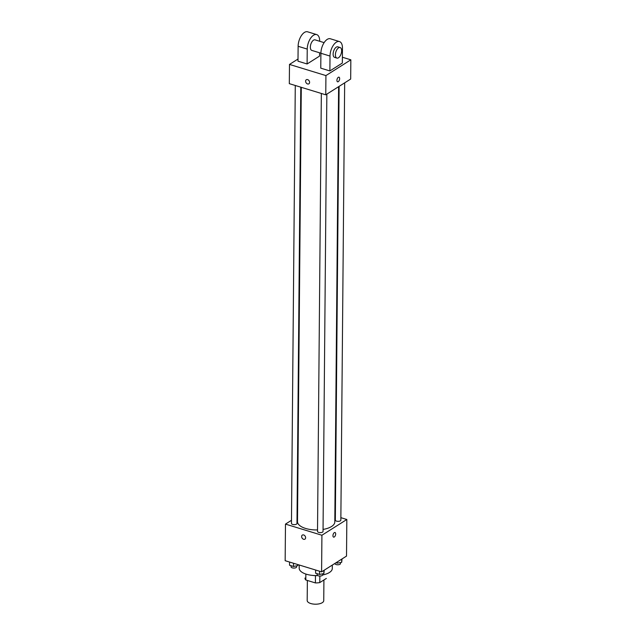 <?xml version="1.0" encoding="UTF-8"?>
<svg xmlns="http://www.w3.org/2000/svg" width="636" height="636" viewBox="0 0 636 636"><rect width="100%" height="100%" fill="white"/><g stroke="black" fill="none" stroke-linecap="round" stroke-linejoin="round"><path stroke-width="0.95" d="M307.363 580.461L307.188 600.511A8.276 3.617 0.5 0 0 315.432 604.2A8.276 3.617 0.5 0 0 323.74 600.654L323.923 579.968M326.34 578.442L319.789 582.584A10.685 4.675 0.5 0 1 315.392 582.918L305.805 579.984A10.685 4.675 0.5 0 1 304.978 578.156A10.685 4.675 0.5 0 1 304.978 578.052L304.978 578.156M305.86 574.062L305.805 579.984M315.456 575.628L315.392 582.918M317.714 575.564A11.035 4.826 -179.5 0 1 312.538 575.405M319.844 576.049L319.789 582.584M299.222 565.007L299.19 568.179A16.552 7.242 0.5 0 0 317.65 575.524M322.643 574.952A16.552 7.242 0.5 0 0 332.302 568.465L332.334 565.062M340.872 517.672L346.835 519.493L346.517 556.095L321.593 571.851L285.159 560.698L285.477 524.104L291.487 520.296M346.835 519.493L321.919 535.25L321.593 571.851M321.919 535.25L285.477 524.104M304.922 539.161A2.417 1.797 57.7 0 1 302.784 538.843A2.417 1.797 57.7 0 1 301.639 536.514A2.417 1.797 57.7 0 1 302.339 535.083A2.417 1.797 57.7 0 1 305.145 536.164A2.417 1.797 57.7 0 1 304.922 539.161A2.417 1.797 57.7 0 1 302.784 538.843A2.417 1.797 57.7 0 1 301.639 536.514A2.417 1.797 57.7 0 1 302.339 535.083M301.289 87.323L297.505 521.631A18.651 8.157 0.5 0 0 317.531 529.939M323.048 529.422A18.651 8.157 0.5 0 0 334.806 521.957L338.606 86.687M334.862 515.828L335.371 515.987M297.036 516.79L297.545 516.464M339.115 86.361L335.331 520.129A2.759 1.208 0.5 0 0 338.082 521.353A2.759 1.208 0.5 0 0 340.848 520.176L344.664 82.855M321.339 93.452L317.515 531.394A2.759 1.208 0.5 0 0 320.266 532.626A2.759 1.208 0.5 0 0 323.032 531.442L326.848 94.12M295.279 85.478L291.455 523.42A2.759 1.208 0.5 0 0 294.206 524.652A2.759 1.208 0.5 0 0 296.98 523.468L300.788 87.164M335.013 532.507A2.417 1.216 -73 0 1 335.617 534.558A2.417 1.216 -73 0 1 334.29 536.991A2.417 1.216 -73 0 1 333.606 537.126A2.417 1.216 -73 0 1 333.145 534.463A2.417 1.216 -73 0 1 335.013 532.507A2.417 1.216 -73 0 1 335.617 534.558A2.417 1.216 -73 0 1 334.29 536.991A2.417 1.216 -73 0 1 333.598 537.126M342.391 57.232L350.841 59.816L350.675 79.047L325.759 94.812L289.316 83.658L289.483 64.427L298.014 59.029M342.049 558.917L341.675 562.303L337.366 563.178L335.991 562.749M341.707 559.139L341.675 562.303M337.382 561.874L337.366 563.178M334.949 563.409L334.949 563.552A2.759 1.208 0.5 0 0 337.7 564.784A2.759 1.208 0.5 0 0 340.467 563.599L340.483 562.542M297.974 564.625L297.807 565.595L293.498 566.469L289.555 565.261L289.579 562.057M297.815 564.577L297.807 565.595M293.522 563.265L293.498 566.469M291.089 565.73L291.081 566.843A2.759 1.208 0.5 0 0 293.832 568.075A2.759 1.208 0.5 0 0 296.599 566.891L296.607 565.833M324.233 570.182L323.859 573.569L319.55 574.443L315.607 573.235L315.639 570.031M323.891 570.405L323.859 573.569M319.582 571.239L319.55 574.443M317.141 573.704L317.133 574.817A2.759 1.208 0.5 0 0 319.884 576.049A2.759 1.208 0.5 0 0 322.651 574.865L322.667 573.815M337.573 81.79A2.417 1.216 107 0 0 338.94 80.939A2.417 1.216 107 0 0 339.648 78.626A2.417 1.216 -73 0 1 338.94 80.939A2.417 1.216 -73 0 1 337.573 81.79A2.417 1.216 -73 0 1 337.12 79.126A2.417 1.216 -73 0 1 338.988 77.179A2.417 1.216 -73 0 1 339.648 78.626A2.417 1.216 107 0 0 338.988 77.179M350.841 59.816L325.926 75.581L325.759 94.812L289.316 83.658M350.675 79.047L325.759 94.812M307.625 79.619A2.417 1.797 57.7 0 1 309.478 81.599A2.417 1.797 57.7 0 1 308.897 83.825A2.417 1.797 57.7 0 1 306.083 82.752A2.417 1.797 57.7 0 1 306.314 79.746A2.417 1.797 57.7 0 1 307.625 79.619M325.926 75.581L289.483 64.427M306.314 79.746A2.417 1.797 -122.3 0 0 306.083 82.752A2.417 1.797 -122.3 0 0 308.897 83.825M307.101 63.974L307.236 49.083A11.035 5.573 -73 0 1 310.44 38.486A11.035 5.573 -73 0 1 316.696 34.59L307.586 31.8A11.035 5.573 107 0 0 301.337 35.696A11.035 5.573 107 0 0 298.125 46.293L297.99 61.183L307.101 63.974L319.558 56.087L319.59 52.788M329.877 70.938L320.767 68.155L320.902 53.265A11.035 5.573 107 0 1 324.106 42.668A11.035 5.573 107 0 1 330.362 38.772L339.465 41.563A11.035 5.573 107 0 0 333.216 45.458A11.035 5.573 107 0 0 330.012 56.055L329.877 70.938L342.335 63.059L342.47 48.169A11.035 5.573 107 0 0 339.465 41.563M324.129 42.636L315.074 39.861A5.517 2.783 107 0 0 313.508 40.179A5.517 2.783 107 0 0 310.471 45.744A5.517 2.783 107 0 0 311.847 50.419L320.902 53.186M319.693 41.276L319.693 41.205A11.035 5.573 -73 0 0 316.696 34.59M340.133 47.533L337.851 46.833A5.517 2.783 107 0 0 333.574 51.301A5.517 2.783 107 0 0 334.623 57.391L336.905 58.091A5.517 2.783 -73 0 1 335.856 51.993A5.517 2.783 -73 0 1 340.133 47.533A5.517 2.783 -73 0 1 341.508 52.216A5.517 2.783 -73 0 1 338.471 57.773A5.517 2.783 -73 0 1 336.905 58.091M307.236 49.083L298.125 46.293M330.012 56.055L320.902 53.265"/></g></svg>
